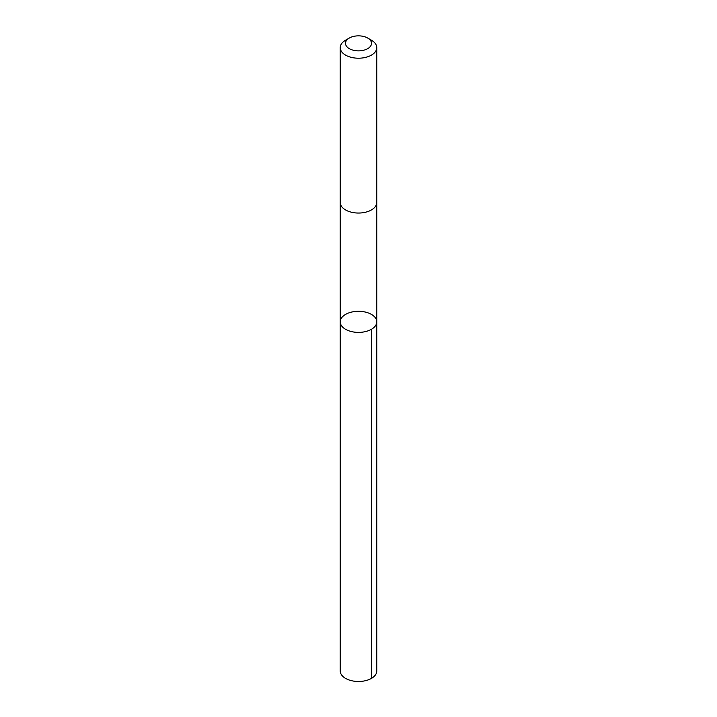 <?xml version="1.0" encoding="UTF-8"?>
<svg xmlns="http://www.w3.org/2000/svg" width="717" height="717" viewBox="0 0 717 717"><rect width="100%" height="100%" fill="white"/><g stroke="black" fill="none" stroke-linecap="round" stroke-linejoin="round"><path stroke-width="1.08" d="M342.529 316.726A18.275 10.549 180 0 1 363.08 311.635A18.275 10.549 180 0 1 376.775 321.843A18.275 10.549 180 0 1 358.5 332.392A18.275 10.549 180 0 1 340.225 321.843A18.275 10.549 180 0 1 342.529 316.726M340.225 670.933A18.275 10.549 0 0 0 353.92 681.15A18.275 10.549 0 0 0 374.48 676.059A18.275 10.549 0 0 0 376.775 670.933L376.775 321.843A18.275 10.549 180 0 1 358.5 332.392A18.275 10.549 180 0 1 340.225 321.843L340.225 670.933M349.313 38.046L345.576 40.206A18.275 10.549 0 0 0 340.225 47.663L340.225 202.49A18.275 10.549 0 0 0 353.92 212.707A18.275 10.549 0 0 0 374.48 207.607A18.275 10.549 0 0 0 376.775 202.49L376.775 47.663A18.275 10.549 0 0 0 371.424 40.206L367.687 38.046A12.996 7.502 0 0 0 349.313 38.046A12.996 7.502 0 0 0 350.676 49.348A12.996 7.502 0 0 0 369.864 46.999A12.996 7.502 0 0 0 367.687 38.046M340.225 47.663A18.275 10.549 0 0 0 353.92 57.871A18.275 10.549 0 0 0 374.48 52.78A18.275 10.549 0 0 0 376.775 47.663M371.415 329.3L371.424 678.399M340.225 202.669L340.225 321.843M376.775 202.669L376.775 321.843"/></g></svg>
